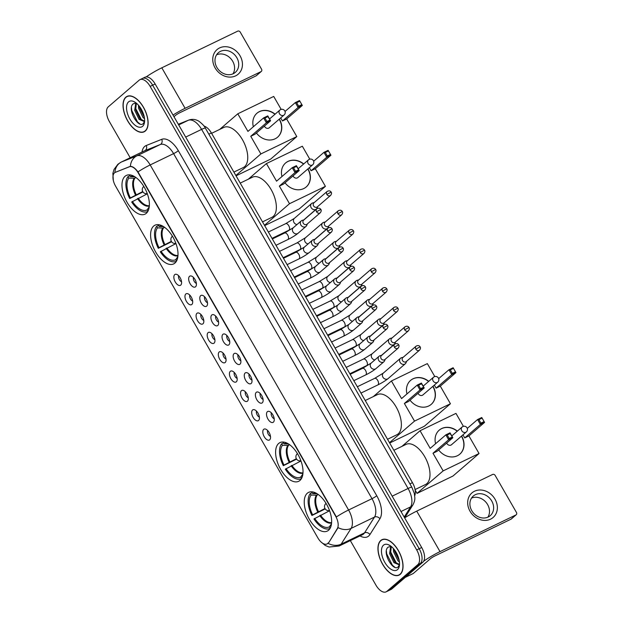 <?xml version="1.0" encoding="UTF-8"?>
<svg xmlns="http://www.w3.org/2000/svg" width="623" height="623" viewBox="0 0 623 623"><rect width="100%" height="100%" fill="white"/><g stroke="black" fill="none" stroke-linecap="round" stroke-linejoin="round"><path stroke-width="0.93" d="M299.951 480.458A21.494 11.136 -115.8 0 0 298.674 455.787A21.494 11.136 -115.8 0 0 279.968 442.603A21.494 11.136 -115.8 0 0 278.676 443.451A21.494 11.136 -115.8 0 0 279.961 468.122A21.494 11.136 -115.8 0 0 298.666 481.306A21.494 11.136 -115.8 0 0 299.951 480.458M174.946 263.054A21.494 11.136 -115.8 0 0 173.661 238.391A21.494 11.136 -115.8 0 0 154.956 225.207A21.494 11.136 -115.8 0 0 153.671 226.056A21.494 11.136 -115.8 0 0 154.948 250.719A21.494 11.136 -115.8 0 0 173.653 263.911A21.494 11.136 -115.8 0 0 174.946 263.054M146.319 213.284A21.494 11.136 -115.8 0 0 145.042 188.613A21.494 11.136 -115.8 0 0 126.337 175.429A21.494 11.136 -115.8 0 0 125.044 176.278A21.494 11.136 -115.8 0 0 126.329 200.949A21.494 11.136 -115.8 0 0 145.034 214.133A21.494 11.136 -115.8 0 0 146.319 213.284M328.578 530.228A21.494 11.136 -115.8 0 0 327.293 505.565A21.494 11.136 -115.8 0 0 308.587 492.38A21.494 11.136 -115.8 0 0 307.303 493.229A21.494 11.136 -115.8 0 0 308.58 517.892A21.494 11.136 -115.8 0 0 327.285 531.084A21.494 11.136 -115.8 0 0 328.578 530.228M267.368 411.694A6.082 3.154 64.2 0 1 268.941 411.328A6.082 3.154 64.2 0 1 273.217 415.557A6.082 3.154 64.2 0 1 273.879 421.537A6.082 3.154 64.2 0 1 273.388 422.168A6.082 3.154 64.2 0 1 267.937 419.038A6.082 3.154 64.2 0 1 267.368 411.694M256.248 392.358A6.082 3.154 64.2 0 1 257.829 391.992A6.082 3.154 64.2 0 1 262.096 396.22A6.082 3.154 64.2 0 1 262.758 402.193A6.082 3.154 64.2 0 1 262.267 402.824A6.082 3.154 64.2 0 1 256.816 399.701A6.082 3.154 64.2 0 1 256.248 392.358M245.127 373.021A6.082 3.154 64.2 0 1 246.708 372.655A6.082 3.154 64.2 0 1 250.976 376.884A6.082 3.154 64.2 0 1 251.637 382.857A6.082 3.154 64.2 0 1 251.147 383.488A6.082 3.154 64.2 0 1 245.696 380.365A6.082 3.154 64.2 0 1 245.127 373.021M234.007 353.677A6.082 3.154 64.2 0 1 235.587 353.319A6.082 3.154 64.2 0 1 239.855 357.547A6.082 3.154 64.2 0 1 240.517 363.521A6.082 3.154 64.2 0 1 240.034 364.151A6.082 3.154 64.2 0 1 234.575 361.029A6.082 3.154 64.2 0 1 234.007 353.677M222.886 334.341A6.082 3.154 64.2 0 1 224.467 333.975A6.082 3.154 64.2 0 1 228.734 338.203A6.082 3.154 64.2 0 1 229.396 344.184A6.082 3.154 64.2 0 1 228.914 344.815A6.082 3.154 64.2 0 1 223.455 341.684A6.082 3.154 64.2 0 1 222.886 334.341M211.765 315.004A6.082 3.154 64.2 0 1 213.346 314.638A6.082 3.154 64.2 0 1 217.614 318.867A6.082 3.154 64.2 0 1 218.276 324.84A6.082 3.154 64.2 0 1 217.793 325.479A6.082 3.154 64.2 0 1 212.334 322.348A6.082 3.154 64.2 0 1 211.765 315.004M200.653 295.668A6.082 3.154 64.2 0 1 202.226 295.302A6.082 3.154 64.2 0 1 206.493 299.531A6.082 3.154 64.2 0 1 207.155 305.504A6.082 3.154 64.2 0 1 206.672 306.134A6.082 3.154 64.2 0 1 201.213 303.012A6.082 3.154 64.2 0 1 200.653 295.668M189.532 276.324A6.082 3.154 64.2 0 1 191.105 275.966A6.082 3.154 64.2 0 1 195.381 280.194A6.082 3.154 64.2 0 1 196.035 286.167A6.082 3.154 64.2 0 1 195.552 286.798A6.082 3.154 64.2 0 1 190.093 283.675A6.082 3.154 64.2 0 1 189.532 276.324M263.669 429.356A6.082 3.154 64.2 0 1 265.242 428.99A6.082 3.154 64.2 0 1 269.51 433.219A6.082 3.154 64.2 0 1 270.172 439.192A6.082 3.154 64.2 0 1 269.689 439.822A6.082 3.154 64.2 0 1 264.23 436.7A6.082 3.154 64.2 0 1 263.669 429.356M252.549 410.02A6.082 3.154 64.2 0 1 254.122 409.654A6.082 3.154 64.2 0 1 258.389 413.882A6.082 3.154 64.2 0 1 259.051 419.855A6.082 3.154 64.2 0 1 258.568 420.486A6.082 3.154 64.2 0 1 253.109 417.363A6.082 3.154 64.2 0 1 252.549 410.02M241.428 390.676A6.082 3.154 64.2 0 1 243.001 390.317A6.082 3.154 64.2 0 1 247.276 394.546A6.082 3.154 64.2 0 1 247.931 400.519A6.082 3.154 64.2 0 1 247.448 401.15A6.082 3.154 64.2 0 1 241.989 398.027A6.082 3.154 64.2 0 1 241.428 390.676M230.308 371.339A6.082 3.154 64.2 0 1 231.881 370.973A6.082 3.154 64.2 0 1 236.156 375.202A6.082 3.154 64.2 0 1 236.81 381.183A6.082 3.154 64.2 0 1 236.327 381.813A6.082 3.154 64.2 0 1 230.868 378.683A6.082 3.154 64.2 0 1 230.308 371.339M219.187 352.003A6.082 3.154 64.2 0 1 220.76 351.637A6.082 3.154 64.2 0 1 225.035 355.865A6.082 3.154 64.2 0 1 225.69 361.838A6.082 3.154 64.2 0 1 225.207 362.477A6.082 3.154 64.2 0 1 219.748 359.346A6.082 3.154 64.2 0 1 219.187 352.003M208.066 332.666A6.082 3.154 64.2 0 1 209.639 332.3A6.082 3.154 64.2 0 1 213.915 336.529A6.082 3.154 64.2 0 1 214.569 342.502A6.082 3.154 64.2 0 1 214.086 343.133A6.082 3.154 64.2 0 1 208.627 340.01A6.082 3.154 64.2 0 1 208.066 332.666M196.946 313.322A6.082 3.154 64.2 0 1 198.519 312.964A6.082 3.154 64.2 0 1 202.794 317.193A6.082 3.154 64.2 0 1 203.456 323.166A6.082 3.154 64.2 0 1 202.966 323.796A6.082 3.154 64.2 0 1 197.507 320.674A6.082 3.154 64.2 0 1 196.946 313.322M185.825 293.986A6.082 3.154 64.2 0 1 187.406 293.62A6.082 3.154 64.2 0 1 191.674 297.849A6.082 3.154 64.2 0 1 192.336 303.829A6.082 3.154 64.2 0 1 191.845 304.46A6.082 3.154 64.2 0 1 186.394 301.337A6.082 3.154 64.2 0 1 185.825 293.986M174.705 274.65A6.082 3.154 64.2 0 1 176.286 274.284A6.082 3.154 64.2 0 1 180.553 278.512A6.082 3.154 64.2 0 1 181.215 284.485A6.082 3.154 64.2 0 1 180.725 285.124A6.082 3.154 64.2 0 1 175.273 281.993A6.082 3.154 64.2 0 1 174.705 274.65M328.368 542.726A10.949 5.669 64.2 0 1 327.69 543.536A10.949 5.669 64.2 0 1 327.028 543.965A10.949 5.669 64.2 0 1 317.862 537.906L115.535 186.051A10.949 5.669 64.2 0 1 115.177 172.392A10.949 5.669 64.2 0 1 115.372 172.314L129.265 166.769A10.949 5.669 64.2 0 1 138.236 172.914L335.61 516.155A10.949 5.669 64.2 0 1 337.308 528.577L328.819 542.508L327.223 543.871M204.017 126.072A12.164 6.3 64.2 0 1 211.392 132.964L412.465 482.638A12.164 6.3 64.2 0 1 414.731 495.713M178.669 275.771A3.652 1.892 -115.8 0 0 179.136 279.197A3.652 1.892 -115.8 0 0 181.534 281.697M189.789 295.107A3.652 1.892 -115.8 0 0 190.256 298.534A3.652 1.892 -115.8 0 0 192.655 301.034M200.91 314.444A3.652 1.892 -115.8 0 0 201.377 317.878A3.652 1.892 -115.8 0 0 203.776 320.37M212.03 333.788A3.652 1.892 -115.8 0 0 212.498 337.214A3.652 1.892 -115.8 0 0 214.896 339.706M223.151 353.124A3.652 1.892 -115.8 0 0 223.618 356.551A3.652 1.892 -115.8 0 0 226.017 359.05M234.271 372.461A3.652 1.892 -115.8 0 0 234.739 375.887A3.652 1.892 -115.8 0 0 237.137 378.387M245.392 391.797A3.652 1.892 -115.8 0 0 245.859 395.231A3.652 1.892 -115.8 0 0 248.25 397.723M256.512 411.133A3.652 1.892 -115.8 0 0 256.98 414.568A3.652 1.892 -115.8 0 0 259.37 417.06M267.633 430.477A3.652 1.892 -115.8 0 0 268.1 433.904A3.652 1.892 -115.8 0 0 270.491 436.396M193.496 277.445A3.652 1.892 -115.8 0 0 193.963 280.88A3.652 1.892 -115.8 0 0 196.354 283.372M204.617 296.789A3.652 1.892 -115.8 0 0 205.084 300.216A3.652 1.892 -115.8 0 0 207.475 302.708M215.737 316.126A3.652 1.892 -115.8 0 0 216.204 319.552A3.652 1.892 -115.8 0 0 218.595 322.044M226.858 335.462A3.652 1.892 -115.8 0 0 227.317 338.889A3.652 1.892 -115.8 0 0 229.716 341.388M237.978 354.799A3.652 1.892 -115.8 0 0 238.438 358.225A3.652 1.892 -115.8 0 0 240.836 360.725M249.091 374.135A3.652 1.892 -115.8 0 0 249.558 377.569A3.652 1.892 -115.8 0 0 251.957 380.061M260.212 393.479A3.652 1.892 -115.8 0 0 260.679 396.906A3.652 1.892 -115.8 0 0 263.077 399.398M271.332 412.815A3.652 1.892 -115.8 0 0 271.799 416.242A3.652 1.892 -115.8 0 0 274.198 418.742M400.231 574.336A19.663 10.186 -115.8 0 0 399.055 551.768A19.663 10.186 -115.8 0 0 381.938 539.705A19.663 10.186 -115.8 0 0 380.762 540.476A19.663 10.186 -115.8 0 0 381.93 563.052A19.663 10.186 -115.8 0 0 399.047 575.115A19.663 10.186 -115.8 0 0 400.231 574.336A19.663 10.186 -115.8 0 1 400.145 574.359M145.315 131.025A19.663 10.186 -115.8 0 0 144.139 108.457A19.663 10.186 -115.8 0 0 127.022 96.394A19.663 10.186 -115.8 0 0 125.846 97.165A19.663 10.186 -115.8 0 0 127.014 119.741A19.663 10.186 -115.8 0 0 144.131 131.803A19.663 10.186 -115.8 0 0 145.315 131.025A19.663 10.186 -115.8 0 1 145.229 131.048M350.328 540.593L375.926 585.122A12.164 6.3 -115.8 0 0 386.112 591.85L388.612 590.643A12.164 6.3 -115.8 0 0 389.344 590.16L420.33 563.433A12.164 6.3 -115.8 0 0 419.201 548.738L152.643 85.18A12.164 6.3 -115.8 0 0 142.457 78.451A12.164 6.3 -115.8 0 0 141.725 78.926M115.177 172.392L130.394 166.388C132.683 166.364 135.214 168.194 137.979 171.893L336.389 516.934A14.189 1.667 150.1 0 1 348.584 509.988A16.221 8.403 64.2 0 1 351.099 528.39A14.189 11.549 -147.7 0 1 338.102 527.611L328.819 542.508M386.112 591.85A12.164 6.3 -115.8 0 0 386.844 591.367L417.831 564.64A12.164 6.3 -115.8 0 0 416.701 549.945L150.143 86.387A12.164 6.3 -115.8 0 0 139.957 79.658A12.164 6.3 -115.8 0 0 139.233 80.133L108.246 106.868A12.164 6.3 -115.8 0 0 109.375 121.563L130.184 157.751M422.83 562.226A12.164 6.3 -115.8 0 0 421.701 547.531L155.143 83.973A12.164 6.3 -115.8 0 0 144.957 77.244L142.457 78.451A12.164 6.3 -115.8 0 1 152.643 85.18L419.201 548.738A12.164 6.3 -115.8 0 1 420.33 563.433L389.344 590.16A12.164 6.3 -115.8 0 1 388.612 590.643L391.112 589.436A12.164 6.3 -115.8 0 0 391.844 588.953L422.83 562.226L417.831 564.64M380.863 540.655A19.461 10.085 -115.8 0 0 382.024 562.99A19.461 10.085 -115.8 0 0 398.961 574.936A19.461 10.085 -115.8 0 0 400.13 574.165A19.461 10.085 -115.8 0 0 398.969 551.822A19.461 10.085 -115.8 0 0 382.024 539.884A19.461 10.085 -115.8 0 0 380.863 540.655M391.446 546.612A10.139 5.249 -115.8 0 0 391.003 546.527L388.293 547.056C381.455 551.487 392.988 572.093 398.12 566.938L399.522 564.633M399.545 564.064L398.806 564.648L393.954 562.655L389.593 553.606L390.683 546.48M399.452 562.071L397.918 560.739L393.557 551.69L393.354 548.481M399.242 560.591L394.554 551.215L394.359 549.704M399.273 564.345L394.943 562.172L390.582 553.131L391.283 546.581M390.13 545.631L389.126 545.218L390.091 545.639M397.521 569.624A14.189 7.351 -115.8 0 0 399.413 565.637A14.189 7.351 -115.8 0 0 389.593 545.304A14.189 7.351 -115.8 0 0 383.472 545.195A14.189 7.351 -115.8 0 0 384.788 562.335A14.189 7.351 -115.8 0 0 397.521 569.624M394.803 567.195L392.428 565.287L386.696 553.847L386.353 550.825M396.633 563.613L390.66 551.931L390.38 549.914M399.133 560.054L394.639 550.086M495.012 499.171A16.221 13.745 -130.8 0 1 490.55 519.169A16.221 13.745 -130.8 0 1 470.03 511.242A16.221 13.745 -130.8 0 1 474.492 491.243A16.221 13.745 -130.8 0 1 495.012 499.171M471.775 510.689A12.974 10.996 49.2 0 0 490.239 515.68A12.974 10.996 49.2 0 0 491.757 501.032A12.974 10.996 49.2 0 0 473.293 496.033A12.974 10.996 49.2 0 0 471.775 510.689M471.486 498.127A12.974 10.996 -130.8 0 1 487.622 504.599A12.974 10.996 -130.8 0 1 487.902 517.16M423.648 561.23A16.221 1.908 -29.9 0 1 440.009 551.62L515.899 514.956A2.025 1.721 49.2 0 0 516.451 512.456L495.176 475.45A2.025 1.721 49.2 0 0 492.614 474.461L416.725 511.125L440.009 551.62M404.646 517.877A16.221 1.908 -29.9 0 1 416.725 511.125M516.218 514.746L511.319 518.967A2.025 1.721 -130.8 0 1 511 519.177L435.119 555.841A4.057 0.475 150.1 0 0 430.361 558.753L413.314 573.464A2.025 1.051 64.2 0 1 413.189 573.549A2.025 1.051 64.2 0 1 413.15 573.565L405.269 577.373L413.189 573.549M125.947 97.344A19.461 10.085 -115.8 0 0 127.108 119.678A19.461 10.085 -115.8 0 0 144.045 131.624A19.461 10.085 -115.8 0 0 145.214 130.853A19.461 10.085 -115.8 0 0 144.053 108.511A19.461 10.085 -115.8 0 0 127.115 96.573A19.461 10.085 -115.8 0 0 125.947 97.344M136.53 103.301A10.139 5.249 -115.8 0 0 136.087 103.216L133.377 103.745C126.539 108.176 138.072 128.782 143.204 123.627L144.606 121.321M144.629 120.753L143.89 121.337L139.038 119.343L134.677 110.294L135.767 103.169M144.536 118.759L143.002 117.428L138.649 108.379L138.438 105.17M144.326 117.28L139.638 107.904L139.443 106.393M144.357 121.033L140.027 118.861L135.674 109.819L136.367 103.27M135.214 102.32L134.21 101.907L135.175 102.32M142.605 126.313A14.189 7.351 -115.8 0 0 144.497 122.326A14.189 7.351 -115.8 0 0 134.677 101.993A14.189 7.351 -115.8 0 0 128.556 101.884A14.189 7.351 -115.8 0 0 129.872 119.024A14.189 7.351 -115.8 0 0 142.605 126.313M139.887 123.884L137.512 121.976L131.78 110.536L131.437 107.514M141.717 120.301L135.744 108.62L135.464 106.603M144.217 116.742L139.723 106.774M325.222 508.905L311.944 515.478A20.271 10.505 -115.8 0 1 310.262 493.556L312.17 492.637M415.066 489.569L425.478 484.538A22.303 11.549 -115.8 0 0 426.817 483.658A22.303 11.549 -115.8 0 0 425.486 458.061A22.303 11.549 -115.8 0 0 406.079 444.378L393.861 450.281M312.24 491.968L312.442 491.874A20.271 10.505 -115.8 0 0 312.24 491.968A20.271 10.505 -115.8 0 0 311.889 492.154L312.738 493.626L317.177 493.766M310.262 493.556L311.111 495.036A18.573 9.618 -115.8 0 0 312.637 514.878L311.944 515.478M315.845 493.003A18.573 9.618 -115.8 0 0 315.76 493.003A18.573 9.618 -115.8 0 0 312.738 493.626M331.015 525.407A18.573 9.618 -115.8 0 0 331.257 525.08A18.573 9.618 -115.8 0 0 331.304 525.01L331.156 525.656M312.637 514.878L324.98 508.508M318.291 494.53L316.453 495.207L311.111 495.036M329.59 510.735L313.953 518.967A20.271 10.505 -115.8 0 0 329.879 528.475A20.271 10.505 -115.8 0 0 330.089 528.374L329.879 528.475M314.638 518.375A18.573 9.618 -115.8 0 0 329.388 526.817L330.182 528.203M329.388 526.817L331.506 523.748M435.594 443.708A15.816 13.395 -130.8 0 1 439.223 430.158A15.816 13.395 -130.8 0 1 457.36 431.116M461.604 436.022A15.816 13.395 -130.8 0 1 461.729 436.248A15.816 13.395 -130.8 0 1 459.883 454.105A15.816 13.395 -130.8 0 1 438.662 449.962M467.289 428.406L477.576 419.528L481.758 417.511L484.569 422.394L468.917 435.905L479.048 453.528L452.96 476.042L417.044 493.393L415.152 490.106M401.921 446.387L420.058 430.742L455.966 413.392L463.411 426.334M481.758 417.511L484.569 422.394L480.388 424.419L464.727 437.922L462.959 434.854M420.058 430.742L430.189 448.365L445.85 434.862L450.032 432.837L452.843 437.728L448.661 439.745L445.85 434.862L447.197 434.979L450.133 433.561L450.032 432.837M479.048 453.528L443.14 470.879L433.001 453.256L437.19 451.231L452.843 437.728L450.133 433.561M468.917 435.905L464.727 437.922M443.14 470.879L417.044 493.393M483.869 421.716L480.933 423.134L480.388 424.419L477.576 419.528L478.931 419.645L480.933 423.134M481.867 418.228L478.931 419.645M433.001 453.256L448.661 439.745L449.206 438.467L447.197 434.979M449.206 438.467L452.142 437.05M446.675 443.046A3.247 2.749 49.2 0 0 450.997 445.071A3.247 2.749 49.2 0 0 451.511 444.729L466.347 431.926A3.247 2.749 -130.8 0 1 465.833 432.269A3.247 2.749 -130.8 0 1 461.729 430.68A3.247 2.749 -130.8 0 1 462.11 427.02A3.247 2.749 -130.8 0 1 462.624 426.677M439.145 430.236A15.816 13.395 -130.8 0 1 441.559 428.663A15.816 13.395 -130.8 0 1 457.196 431.256M461.441 436.17A15.816 13.395 -130.8 0 1 459.797 454.175M296.595 459.128L283.325 465.7A20.271 10.505 -115.8 0 1 281.635 443.786L283.551 442.86M387.529 439.27L396.859 434.761A22.303 11.549 -115.8 0 0 398.19 433.881A22.303 11.549 -115.8 0 0 396.867 408.283A22.303 11.549 -115.8 0 0 377.452 394.6L365.234 400.503M283.621 442.19L283.823 442.096A20.271 10.505 -115.8 0 0 283.621 442.19A20.271 10.505 -115.8 0 0 283.27 442.377L284.119 443.849L288.558 443.989M281.635 443.786L282.484 445.258A18.573 9.618 -115.8 0 0 284.01 465.108L283.325 465.7M287.219 443.226A18.573 9.618 -115.8 0 0 287.133 443.226A18.573 9.618 -115.8 0 0 284.119 443.849M302.537 475.879L302.396 475.637A18.573 9.618 -115.8 0 0 302.638 475.302A18.573 9.618 -115.8 0 0 302.685 475.232M284.01 465.108L296.353 458.73M289.664 444.752L287.834 445.429L282.484 445.258M302.692 475.209L302.396 475.637M300.964 460.965L285.326 469.189A20.271 10.505 -115.8 0 0 301.259 478.698A20.271 10.505 -115.8 0 0 301.462 478.596M286.019 468.597A18.573 9.618 -115.8 0 0 300.761 477.039L301.555 478.425M300.761 477.039L302.887 473.971M406.975 393.931A15.816 13.395 -130.8 0 1 410.604 380.388A15.816 13.395 -130.8 0 1 428.741 381.338M432.977 386.252A15.816 13.395 -130.8 0 1 433.11 386.47A15.816 13.395 -130.8 0 1 431.256 404.335A15.816 13.395 -130.8 0 1 410.035 400.184M438.67 378.628L448.949 369.758L453.139 367.734L455.95 372.616L440.29 386.128L450.429 403.751L424.333 426.264L389.679 443.008M373.294 396.61L391.431 380.965L427.347 363.614L434.792 376.557M453.139 367.734L455.95 372.616L451.761 374.641L436.108 388.145L434.34 385.076M391.431 380.965L401.57 398.588L417.223 385.084L421.413 383.059L424.216 387.95L420.034 389.975L417.223 385.084L418.578 385.201L421.514 383.784L421.413 383.059M450.429 403.751L414.513 421.109L404.382 403.478L408.563 401.453L424.216 387.95L421.514 383.784M440.29 386.128L436.108 388.145M414.513 421.109L389.492 442.688M455.249 371.939L452.314 373.364L451.761 374.641L448.949 369.758L450.304 369.867L452.314 373.364M453.24 368.45L450.304 369.867M404.382 403.478L420.034 389.975L420.587 388.69L418.578 385.201M420.587 388.69L423.523 387.272M418.056 393.269A3.247 2.749 49.2 0 0 422.371 395.294A3.247 2.749 49.2 0 0 422.885 394.959L437.728 382.156A3.247 2.749 -130.8 0 1 437.214 382.491A3.247 2.749 -130.8 0 1 433.11 380.902A3.247 2.749 -130.8 0 1 433.491 377.242A3.247 2.749 -130.8 0 1 434.005 376.907M410.518 380.458A15.816 13.395 -130.8 0 1 412.94 378.885A15.816 13.395 -130.8 0 1 428.577 381.478M432.814 386.392A15.816 13.395 -130.8 0 1 431.178 404.405M171.59 241.732L158.312 248.304A20.271 10.505 -115.8 0 1 156.63 226.383L158.538 225.464M262.517 221.874L271.846 217.365A22.303 11.549 -115.8 0 0 273.186 216.485A22.303 11.549 -115.8 0 0 271.854 190.887A22.303 11.549 -115.8 0 0 252.447 177.205L240.229 183.107M158.608 224.794L158.81 224.693A20.271 10.505 -115.8 0 0 158.608 224.794A20.271 10.505 -115.8 0 0 158.258 224.981L159.106 226.453L163.545 226.593M156.63 226.383L157.479 227.862A18.573 9.618 -115.8 0 0 159.005 247.705L158.312 248.304M162.214 225.83A18.573 9.618 -115.8 0 0 162.128 225.83A18.573 9.618 -115.8 0 0 159.106 226.453M177.524 258.483L177.384 258.234A18.573 9.618 -115.8 0 0 177.625 257.906A18.573 9.618 -115.8 0 0 177.672 257.836M159.005 247.705L171.348 241.335M164.659 227.356L162.821 228.034L157.479 227.862M177.68 257.805L177.384 258.234M175.959 243.562L160.321 251.793A20.271 10.505 -115.8 0 0 176.247 261.302A20.271 10.505 -115.8 0 0 176.457 261.201L176.247 261.302M161.007 251.201A18.573 9.618 -115.8 0 0 175.756 259.643L176.55 261.029M175.756 259.643L177.874 256.575M281.962 176.527A15.816 13.395 -130.8 0 1 285.591 162.985A15.816 13.395 -130.8 0 1 303.728 163.942M307.972 168.849A15.816 13.395 -130.8 0 1 308.097 169.074A15.816 13.395 -130.8 0 1 306.251 186.931A15.816 13.395 -130.8 0 1 285.03 182.788M313.665 161.232L323.944 152.355L328.126 150.338L330.938 155.22L315.285 168.732L325.416 186.355L299.328 208.869L264.666 225.612M248.289 179.214L266.426 163.569L302.334 146.218L309.779 159.161M328.126 150.338L330.938 155.22L326.756 157.245L311.095 170.749L309.327 167.68M266.426 163.569L276.557 181.192L292.218 167.688L296.4 165.663L299.211 170.554L295.029 172.571L292.218 167.688L293.565 167.805L296.501 166.388L296.4 165.663M325.416 186.355L289.508 203.705L279.369 186.082L283.558 184.058L299.211 170.554L296.501 166.388M315.285 168.732L311.095 170.749M289.508 203.705L264.487 225.292M330.237 154.543L327.301 155.96L326.756 157.245L323.944 152.355L325.299 152.471L327.301 155.96M328.235 151.054L325.299 152.471M279.369 186.082L295.029 172.571L295.575 171.294L293.565 167.805M295.575 171.294L298.51 169.877M293.044 175.873A3.247 2.749 49.2 0 0 297.366 177.898A3.247 2.749 49.2 0 0 297.88 177.555L312.715 164.752A3.247 2.749 -130.8 0 1 312.209 165.095A3.247 2.749 -130.8 0 1 308.105 163.506A3.247 2.749 -130.8 0 1 308.478 159.846A3.247 2.749 -130.8 0 1 308.992 159.504M285.513 163.062A15.816 13.395 -130.8 0 1 287.927 161.489A15.816 13.395 -130.8 0 1 303.565 164.083M307.809 168.997A15.816 13.395 -130.8 0 1 306.166 187.001M142.963 191.954L129.693 198.527A20.271 10.505 -115.8 0 1 128.003 176.613L129.919 175.686M233.898 172.096L243.227 167.587A22.303 11.549 -115.8 0 0 244.566 166.707A22.303 11.549 -115.8 0 0 243.235 141.109A22.303 11.549 -115.8 0 0 223.821 127.427L211.602 133.33M129.989 175.016L130.191 174.923A20.271 10.505 -115.8 0 0 129.989 175.016A20.271 10.505 -115.8 0 0 129.639 175.203L130.487 176.675L134.926 176.815M128.003 176.613L128.852 178.085A18.573 9.618 -115.8 0 0 130.378 197.935L129.693 198.527M133.587 176.052A18.573 9.618 -115.8 0 0 133.501 176.052A18.573 9.618 -115.8 0 0 130.487 176.675M148.765 208.464A18.573 9.618 -115.8 0 0 149.006 208.129A18.573 9.618 -115.8 0 0 149.053 208.059L148.905 208.705M130.378 197.935L142.722 191.557M136.032 177.578L134.202 178.256L128.852 178.085M147.332 193.792L131.694 202.016A20.271 10.505 -115.8 0 0 147.628 211.524A20.271 10.505 -115.8 0 0 147.83 211.423L147.628 211.524M132.388 201.424A18.573 9.618 -115.8 0 0 147.129 209.865L147.931 211.252M147.129 209.865L149.255 206.797M253.343 126.757A15.816 13.395 -130.8 0 1 256.972 113.215A15.816 13.395 -130.8 0 1 275.109 114.165M279.345 119.079A15.816 13.395 -130.8 0 1 279.478 119.297A15.816 13.395 -130.8 0 1 277.624 137.161A15.816 13.395 -130.8 0 1 256.403 133.011M285.038 111.455L295.325 102.585L299.507 100.56L302.319 105.443L286.658 118.954L296.797 136.577L270.701 159.091L236.047 175.834M219.662 129.436L237.799 113.791L273.715 96.44L281.16 109.383M299.507 100.56L302.319 105.443L298.129 107.468L282.476 120.971L280.708 117.903M237.799 113.791L247.938 131.414L263.591 117.911L267.781 115.886L270.584 120.776L266.403 122.801L263.591 117.911L264.946 118.027L267.882 116.61L267.781 115.886M296.797 136.577L260.881 153.936L250.75 136.305L254.932 134.28L270.584 120.776L267.882 116.61M286.658 118.954L282.476 120.971M260.881 153.936L235.86 175.515M301.618 104.765L298.682 106.19L298.129 107.468L295.325 102.585L296.673 102.694L298.682 106.19M299.608 101.276L296.673 102.694M250.75 136.305L266.403 122.801L266.956 121.516L264.946 118.027M266.956 121.516L269.891 120.099M264.425 126.095A3.247 2.749 49.2 0 0 268.739 128.12A3.247 2.749 49.2 0 0 269.253 127.785L284.096 114.982A3.247 2.749 -130.8 0 1 283.582 115.317A3.247 2.749 -130.8 0 1 279.478 113.729A3.247 2.749 -130.8 0 1 279.859 110.069A3.247 2.749 -130.8 0 1 280.373 109.734M256.886 113.285A15.816 13.395 -130.8 0 1 259.308 111.712A15.816 13.395 -130.8 0 1 274.945 114.305M279.182 119.219A15.816 13.395 -130.8 0 1 277.546 137.231M403.182 357.291L401.671 357.657A3.652 3.092 49.2 0 0 401.119 357.859A3.652 3.092 49.2 0 0 400.534 358.233A3.652 3.092 49.2 0 0 400.114 362.36A3.652 3.092 49.2 0 0 404.732 364.144A3.652 3.092 49.2 0 0 405.308 363.762A3.652 3.092 49.2 0 0 406.04 362.726L406.624 361.285M415.798 349.121A2.632 2.235 49.2 0 1 416.109 346.147L402.832 357.594A2.632 2.235 49.2 0 0 402.52 360.569A2.632 2.235 49.2 0 0 405.861 361.862A2.632 2.235 49.2 0 0 406.274 361.589L419.552 350.134C420.564 348.771 420.751 347.665 420.112 346.824L415.798 349.121A2.632 2.235 49.2 0 0 419.552 350.134M392.062 337.954L390.551 338.32A3.652 3.092 49.2 0 0 389.998 338.523A3.652 3.092 49.2 0 0 389.422 338.896A3.652 3.092 49.2 0 0 388.993 343.016A3.652 3.092 49.2 0 0 393.611 344.799A3.652 3.092 49.2 0 0 394.188 344.426A3.652 3.092 49.2 0 0 394.92 343.39L395.504 341.949M404.677 329.785A2.632 2.235 49.2 0 1 404.989 326.802L391.711 338.258A2.632 2.235 49.2 0 0 391.4 341.233A2.632 2.235 49.2 0 0 394.741 342.525A2.632 2.235 49.2 0 0 395.153 342.253L408.431 330.797C409.443 329.435 409.63 328.329 408.992 327.488L404.677 329.785A2.632 2.235 49.2 0 0 408.431 330.797M380.941 318.618L379.43 318.984A3.652 3.092 49.2 0 0 378.877 319.178A3.652 3.092 49.2 0 0 378.301 319.56A3.652 3.092 49.2 0 0 377.873 323.68A3.652 3.092 49.2 0 0 382.491 325.463A3.652 3.092 49.2 0 0 383.067 325.081A3.652 3.092 49.2 0 0 383.799 324.053L384.383 322.605M393.557 310.441A2.632 2.235 49.2 0 1 393.868 307.466L380.591 318.921A2.632 2.235 49.2 0 0 380.279 321.896A2.632 2.235 49.2 0 0 383.62 323.181A2.632 2.235 49.2 0 0 384.033 322.909L397.31 311.461C398.323 310.098 398.51 308.992 397.871 308.151L393.557 310.441A2.632 2.235 49.2 0 0 397.31 311.461M369.821 299.281L368.31 299.647A3.652 3.092 49.2 0 0 367.757 299.842A3.652 3.092 49.2 0 0 367.181 300.224A3.652 3.092 49.2 0 0 366.752 304.343A3.652 3.092 49.2 0 0 371.37 306.127A3.652 3.092 49.2 0 0 371.947 305.745A3.652 3.092 49.2 0 0 372.679 304.709L373.263 303.269M382.436 291.105A2.632 2.235 49.2 0 1 382.748 288.13L369.47 299.585A2.632 2.235 49.2 0 0 369.166 302.56A2.632 2.235 49.2 0 0 372.499 303.845A2.632 2.235 49.2 0 0 372.912 303.572L386.19 292.117C387.202 290.754 387.397 289.656 386.751 288.807L382.436 291.105A2.632 2.235 49.2 0 0 386.19 292.117M358.7 279.937L357.189 280.303A3.652 3.092 49.2 0 0 356.636 280.506A3.652 3.092 49.2 0 0 356.06 280.88A3.652 3.092 49.2 0 0 355.632 285.007A3.652 3.092 49.2 0 0 360.25 286.79A3.652 3.092 49.2 0 0 360.826 286.409A3.652 3.092 49.2 0 0 361.558 285.373L362.15 283.932M371.316 271.768A2.632 2.235 49.2 0 1 371.627 268.793L358.35 280.241A2.632 2.235 49.2 0 0 358.046 283.224A2.632 2.235 49.2 0 0 361.379 284.509A2.632 2.235 49.2 0 0 361.792 284.236L375.069 272.781C376.09 271.418 376.276 270.32 375.63 269.471L371.316 271.768A2.632 2.235 49.2 0 0 375.069 272.781M347.579 260.601L346.069 260.967A3.652 3.092 49.2 0 0 345.516 261.169A3.652 3.092 49.2 0 0 344.94 261.543A3.652 3.092 49.2 0 0 344.511 265.663A3.652 3.092 49.2 0 0 349.129 267.446A3.652 3.092 49.2 0 0 349.705 267.072A3.652 3.092 49.2 0 0 350.445 266.037L351.029 264.596M360.195 252.432A2.632 2.235 49.2 0 1 360.507 249.449L347.229 260.905A2.632 2.235 49.2 0 0 346.925 263.879A2.632 2.235 49.2 0 0 350.258 265.172A2.632 2.235 49.2 0 0 350.671 264.9L363.949 253.444C364.969 252.081 365.156 250.976 364.51 250.135L360.195 252.432A2.632 2.235 49.2 0 0 363.949 253.444M336.467 241.265L334.948 241.631A3.652 3.092 49.2 0 0 334.395 241.825A3.652 3.092 49.2 0 0 333.819 242.207A3.652 3.092 49.2 0 0 333.391 246.326A3.652 3.092 49.2 0 0 338.009 248.11A3.652 3.092 49.2 0 0 338.585 247.736A3.652 3.092 49.2 0 0 339.325 246.7L339.909 245.252M349.075 233.088A2.632 2.235 49.2 0 1 349.386 230.113L336.109 241.568A2.632 2.235 49.2 0 0 335.805 244.543A2.632 2.235 49.2 0 0 339.138 245.828A2.632 2.235 49.2 0 0 339.558 245.555L352.828 234.108C353.848 232.745 354.035 231.639 353.397 230.798L349.075 233.088A2.632 2.235 49.2 0 0 352.828 234.108M325.346 221.928L323.828 222.294A3.652 3.092 49.2 0 0 323.275 222.489A3.652 3.092 49.2 0 0 322.698 222.87A3.652 3.092 49.2 0 0 322.27 226.99A3.652 3.092 49.2 0 0 326.888 228.773A3.652 3.092 49.2 0 0 327.464 228.392A3.652 3.092 49.2 0 0 328.204 227.364L328.788 225.915M337.962 213.751A2.632 2.235 49.2 0 1 338.266 210.776L324.988 222.232A2.632 2.235 49.2 0 0 324.684 225.207A2.632 2.235 49.2 0 0 328.017 226.492A2.632 2.235 49.2 0 0 328.438 226.219L341.708 214.771C342.728 213.409 342.915 212.303 342.276 211.462L337.962 213.751A2.632 2.235 49.2 0 0 341.708 214.771M314.226 202.584L312.707 202.958A3.652 3.092 49.2 0 0 312.154 203.153A3.652 3.092 49.2 0 0 311.578 203.526A3.652 3.092 49.2 0 0 311.15 207.654A3.652 3.092 49.2 0 0 315.768 209.437A3.652 3.092 49.2 0 0 316.344 209.055A3.652 3.092 49.2 0 0 317.084 208.02L317.668 206.579M326.841 194.415A2.632 2.235 49.2 0 1 327.145 191.44L313.875 202.888A2.632 2.235 49.2 0 0 313.564 205.87A2.632 2.235 49.2 0 0 316.897 207.155A2.632 2.235 49.2 0 0 317.317 206.883L330.587 195.427C331.607 194.065 331.794 192.966 331.156 192.118L326.841 194.415A2.632 2.235 49.2 0 0 330.587 195.427M381.759 355.289L380.248 355.655A3.652 3.092 49.2 0 0 379.695 355.85A3.652 3.092 49.2 0 0 379.111 356.231A3.652 3.092 49.2 0 0 378.691 360.351A3.652 3.092 49.2 0 0 383.301 362.134A3.652 3.092 49.2 0 0 383.885 361.761A3.652 3.092 49.2 0 0 384.617 360.725L385.201 359.276M394.375 347.112A2.632 2.235 49.2 0 1 394.686 344.137L381.408 355.593A2.632 2.235 49.2 0 0 381.097 358.568A2.632 2.235 49.2 0 0 384.43 359.853A2.632 2.235 49.2 0 0 384.85 359.58L398.128 348.132C399.141 346.77 399.327 345.664 398.689 344.823L394.375 347.112A2.632 2.235 49.2 0 0 398.128 348.132M370.638 335.953L369.127 336.319A3.652 3.092 49.2 0 0 368.575 336.513A3.652 3.092 49.2 0 0 367.991 336.895A3.652 3.092 49.2 0 0 367.57 341.015A3.652 3.092 49.2 0 0 372.188 342.798A3.652 3.092 49.2 0 0 372.764 342.416A3.652 3.092 49.2 0 0 373.496 341.388L374.08 339.94M383.254 327.776A2.632 2.235 49.2 0 1 383.566 324.801L370.288 336.256A2.632 2.235 49.2 0 0 369.976 339.231A2.632 2.235 49.2 0 0 373.317 340.516A2.632 2.235 49.2 0 0 373.73 340.244L387.008 328.796C388.02 327.433 388.207 326.327 387.568 325.486L383.254 327.776A2.632 2.235 49.2 0 0 387.008 328.796M359.518 316.609L358.007 316.982A3.652 3.092 49.2 0 0 357.454 317.177A3.652 3.092 49.2 0 0 356.878 317.559A3.652 3.092 49.2 0 0 356.449 321.678A3.652 3.092 49.2 0 0 361.067 323.462A3.652 3.092 49.2 0 0 361.644 323.08A3.652 3.092 49.2 0 0 362.376 322.044L362.96 320.604M372.133 308.44A2.632 2.235 49.2 0 1 372.445 305.465L359.167 316.912A2.632 2.235 49.2 0 0 358.856 319.895A2.632 2.235 49.2 0 0 362.197 321.18A2.632 2.235 49.2 0 0 362.609 320.907L375.887 309.452C376.899 308.089 377.086 306.991 376.448 306.142L372.133 308.44A2.632 2.235 49.2 0 0 375.887 309.452M348.397 297.272L346.886 297.638A3.652 3.092 49.2 0 0 346.333 297.841A3.652 3.092 49.2 0 0 345.757 298.215A3.652 3.092 49.2 0 0 345.329 302.334A3.652 3.092 49.2 0 0 349.947 304.125A3.652 3.092 49.2 0 0 350.523 303.744A3.652 3.092 49.2 0 0 351.255 302.708L351.839 301.267M361.013 289.103A2.632 2.235 49.2 0 1 361.324 286.128L348.047 297.576A2.632 2.235 49.2 0 0 347.743 300.551A2.632 2.235 49.2 0 0 351.076 301.844A2.632 2.235 49.2 0 0 351.489 301.571L364.767 290.116C365.779 288.753 365.966 287.647 365.327 286.806L361.013 289.103A2.632 2.235 49.2 0 0 364.767 290.116M337.277 277.936L335.766 278.302A3.652 3.092 49.2 0 0 335.213 278.497A3.652 3.092 49.2 0 0 334.637 278.878A3.652 3.092 49.2 0 0 334.208 282.998A3.652 3.092 49.2 0 0 338.826 284.781A3.652 3.092 49.2 0 0 339.403 284.407A3.652 3.092 49.2 0 0 340.135 283.372L340.719 281.931M349.892 269.767A2.632 2.235 49.2 0 1 350.204 266.784L336.926 278.24A2.632 2.235 49.2 0 0 336.622 281.214A2.632 2.235 49.2 0 0 339.956 282.507A2.632 2.235 49.2 0 0 340.368 282.227L353.646 270.779C354.658 269.416 354.853 268.311 354.207 267.469L349.892 269.767A2.632 2.235 49.2 0 0 353.646 270.779M326.156 258.6L324.645 258.966A3.652 3.092 49.2 0 0 324.092 259.16A3.652 3.092 49.2 0 0 323.516 259.542A3.652 3.092 49.2 0 0 323.088 263.661A3.652 3.092 49.2 0 0 327.706 265.445A3.652 3.092 49.2 0 0 328.282 265.063A3.652 3.092 49.2 0 0 329.014 264.035L329.606 262.587M338.772 250.423A2.632 2.235 49.2 0 1 339.083 247.448L325.806 258.903A2.632 2.235 49.2 0 0 325.502 261.878A2.632 2.235 49.2 0 0 328.835 263.163A2.632 2.235 49.2 0 0 329.248 262.89L342.525 251.443C343.546 250.08 343.732 248.974 343.086 248.133L338.772 250.423A2.632 2.235 49.2 0 0 342.525 251.443M315.036 239.263L313.525 239.629A3.652 3.092 49.2 0 0 312.972 239.824A3.652 3.092 49.2 0 0 312.396 240.205A3.652 3.092 49.2 0 0 311.967 244.325A3.652 3.092 49.2 0 0 316.585 246.108A3.652 3.092 49.2 0 0 317.162 245.727A3.652 3.092 49.2 0 0 317.901 244.691L318.485 243.25M327.651 231.086A2.632 2.235 49.2 0 1 327.963 228.111L314.685 239.567A2.632 2.235 49.2 0 0 314.381 242.542A2.632 2.235 49.2 0 0 317.714 243.827A2.632 2.235 49.2 0 0 318.127 243.554L331.405 232.099C332.425 230.736 332.612 229.638 331.966 228.789L327.651 231.086A2.632 2.235 49.2 0 0 331.405 232.099M303.923 219.919L302.404 220.285A3.652 3.092 49.2 0 0 301.851 220.487A3.652 3.092 49.2 0 0 301.275 220.861A3.652 3.092 49.2 0 0 300.847 224.989A3.652 3.092 49.2 0 0 305.465 226.772A3.652 3.092 49.2 0 0 306.041 226.39A3.652 3.092 49.2 0 0 306.781 225.355L307.365 223.914M316.531 211.75A2.632 2.235 49.2 0 1 316.842 208.775L303.565 220.223A2.632 2.235 49.2 0 0 303.261 223.198A2.632 2.235 49.2 0 0 306.594 224.49A2.632 2.235 49.2 0 0 307.014 224.218L320.284 212.762C321.304 211.399 321.491 210.301 320.853 209.453L316.531 211.75A2.632 2.235 49.2 0 0 320.284 212.762M240.096 55.86A16.221 13.745 -130.8 0 1 235.634 75.858A16.221 13.745 -130.8 0 1 215.114 67.93A16.221 13.745 -130.8 0 1 219.576 47.932A16.221 13.745 -130.8 0 1 240.096 55.86M216.859 67.377A12.974 10.996 49.2 0 0 235.323 72.369A12.974 10.996 49.2 0 0 236.841 57.721A12.974 10.996 49.2 0 0 218.377 52.721A12.974 10.996 49.2 0 0 216.859 67.377M216.57 54.816A12.974 10.996 -130.8 0 1 232.706 61.288A12.974 10.996 -130.8 0 1 232.986 73.849M173.015 115.053A16.221 1.908 -29.9 0 1 185.093 108.309L260.982 71.645A2.025 1.721 49.2 0 0 261.535 69.145L240.26 32.139A2.025 1.721 49.2 0 0 237.698 31.15L161.809 67.814L185.093 108.309M146.171 76.917A16.221 1.908 -29.9 0 1 161.809 67.814M261.302 71.435L256.411 75.656A2.025 1.721 -130.8 0 1 256.084 75.866L180.203 112.529A4.057 0.475 150.1 0 0 175.445 115.442L173.973 116.719M337.308 528.577L337.759 528.359M129.265 166.769L129.716 166.551M115.372 172.314L115.823 172.088M409.911 483.869L412.465 482.638M208.837 134.194L211.392 132.964M141.982 152.051A20.271 10.505 64.2 0 1 144.676 146.46A20.271 10.505 64.2 0 1 146.241 145.509L161.723 139.334A20.271 10.505 64.2 0 1 178.349 150.711L376.759 495.752A20.271 10.505 64.2 0 1 379.905 518.757L369.945 534.534A20.271 10.505 64.2 0 1 360.024 535.912M379.905 518.757A4.057 3.302 32.3 0 0 374.516 517.074L351.099 528.39L341.139 544.159A16.221 8.403 64.2 0 1 340.127 545.351A16.221 8.403 64.2 0 1 339.153 545.997L362.578 534.674A16.221 8.403 -115.8 0 0 363.552 534.036A16.221 8.403 -115.8 0 0 364.556 532.844L374.516 517.074A16.221 8.403 -115.8 0 0 372.001 498.673L173.591 153.624A16.221 8.403 -115.8 0 0 160.298 144.52L144.816 150.696A16.221 8.403 -115.8 0 0 144.528 150.821L121.111 162.136A16.221 8.403 64.2 0 1 121.392 162.011L136.873 155.843A16.221 8.403 64.2 0 1 150.174 164.939L348.584 509.988L372.001 498.673A4.057 0.475 150.1 0 0 376.759 495.752M328.072 543.342A14.189 11.549 -147.7 0 0 341.139 544.159L364.556 532.844A4.057 3.302 32.3 0 1 369.945 534.534M137.979 171.893A14.189 1.667 -29.9 0 1 150.174 164.939L173.591 153.624A4.057 0.475 150.1 0 0 178.349 150.711M130.394 166.388A14.189 12.133 -111.7 0 1 136.873 155.843L160.298 144.52A4.057 3.465 68.3 0 0 161.723 139.334M114.912 172.54A14.189 12.133 -111.7 0 1 121.392 162.011L144.816 150.696A4.057 3.465 68.3 0 0 146.241 145.509M386.844 591.367L391.844 588.953M416.701 549.945L421.701 547.531M150.143 86.387L155.143 83.973M404.179 517.059L410.604 506.881L400.994 511.522M411.858 487.248A8.107 0.95 150.1 0 0 408.088 488.479L201.603 129.382A16.221 8.403 -115.8 0 0 188.302 120.278A8.107 6.931 -111.7 0 1 188.683 120.114C192.258 118.845 195.708 119.25 199.025 121.314C202.654 124.179 204.765 126.461 205.372 128.151L411.858 487.248L414.326 493.455L414.848 497.8C414.778 498.19 415.214 500.588 412.94 504.825A8.107 6.604 -147.7 0 1 410.604 506.881A16.221 8.403 -115.8 0 0 408.088 488.479L392.163 496.173M188.683 120.114L178.303 124.25L188.302 120.278L178.692 124.927M205.372 128.151A8.107 0.95 150.1 0 0 201.603 129.382L185.677 137.076M405.316 577.326L413.314 573.464M511 519.177L515.899 514.956M316.453 495.207A16.081 8.333 -115.8 0 0 317.746 512.028M317.208 495.051A15.894 8.231 -115.8 0 0 318.485 511.647M319.755 515.517A16.081 8.333 -115.8 0 0 331.592 522.954M320.495 515.135A15.894 8.231 -115.8 0 0 331.615 522.596M287.834 445.429A16.081 8.333 -115.8 0 0 289.127 462.25M288.589 445.274A15.894 8.231 -115.8 0 0 289.859 461.869M291.128 465.747A16.081 8.333 -115.8 0 0 302.965 473.176M291.868 465.358A15.894 8.231 -115.8 0 0 302.988 472.818M162.821 228.034A16.081 8.333 -115.8 0 0 164.114 244.855M163.576 227.878A15.894 8.231 -115.8 0 0 164.854 244.473M166.123 248.343A16.081 8.333 -115.8 0 0 177.96 255.78M166.863 247.962A15.894 8.231 -115.8 0 0 177.983 255.422M134.202 178.256A16.081 8.333 -115.8 0 0 135.495 195.077M134.957 178.1A15.894 8.231 -115.8 0 0 136.227 194.695M137.496 198.573A16.081 8.333 -115.8 0 0 149.333 206.003M138.236 198.184A15.894 8.231 -115.8 0 0 149.356 205.645M374.415 378.519A3.652 1.892 64.2 0 1 374.641 378.371A3.652 1.892 64.2 0 1 377.803 380.591A3.652 1.892 64.2 0 1 378.029 384.804A3.652 1.892 64.2 0 1 377.811 384.944L360.966 393.082M357.322 386.743L374.641 378.371L383.347 373.068A3.652 3.092 49.2 0 0 382.919 377.188A3.652 3.092 49.2 0 0 383.044 377.382A3.652 3.092 49.2 0 0 388.113 378.589C385.427 380.746 381.992 382.865 377.811 384.944M363.302 359.183A3.652 1.892 64.2 0 1 363.521 359.035A3.652 1.892 64.2 0 1 366.682 361.254A3.652 1.892 64.2 0 1 366.908 365.46A3.652 1.892 64.2 0 1 366.69 365.608L349.846 373.745M346.201 367.399L363.521 359.035L372.227 353.724A3.652 3.092 49.2 0 0 371.799 357.843A3.652 3.092 49.2 0 0 371.923 358.038A3.652 3.092 49.2 0 0 374.867 359.899M352.182 339.839A3.652 1.892 64.2 0 1 352.4 339.699A3.652 1.892 64.2 0 1 355.562 341.918A3.652 1.892 64.2 0 1 355.795 346.123A3.652 1.892 64.2 0 1 355.569 346.271L338.725 354.409M335.081 348.062L352.4 339.699L361.106 334.387A3.652 3.092 49.2 0 0 360.686 338.507A3.652 3.092 49.2 0 0 360.803 338.702A3.652 3.092 49.2 0 0 363.746 340.563M341.061 320.502A3.652 1.892 64.2 0 1 341.279 320.362A3.652 1.892 64.2 0 1 344.441 322.582A3.652 1.892 64.2 0 1 344.675 326.787A3.652 1.892 64.2 0 1 344.457 326.927L327.605 335.073M323.96 328.726L341.279 320.362L349.986 315.051A3.652 3.092 49.2 0 0 349.565 319.171A3.652 3.092 49.2 0 0 349.682 319.365A3.652 3.092 49.2 0 0 352.626 321.219M329.941 301.166A3.652 1.892 64.2 0 1 330.159 301.018A3.652 1.892 64.2 0 1 333.321 303.237A3.652 1.892 64.2 0 1 333.554 307.451A3.652 1.892 64.2 0 1 333.336 307.591L316.492 315.729M312.839 309.39L330.159 301.018L338.873 295.715A3.652 3.092 49.2 0 0 338.445 299.834A3.652 3.092 49.2 0 0 338.562 300.029A3.652 3.092 49.2 0 0 341.505 301.882M318.82 281.83A3.652 1.892 64.2 0 1 319.038 281.682A3.652 1.892 64.2 0 1 322.208 283.901A3.652 1.892 64.2 0 1 322.434 288.106A3.652 1.892 64.2 0 1 322.216 288.254L305.371 296.392M301.719 290.053L319.038 281.682L327.753 276.371A3.652 3.092 49.2 0 0 327.324 280.498A3.652 3.092 49.2 0 0 327.441 280.693A3.652 3.092 49.2 0 0 330.385 282.546M307.7 262.485A3.652 1.892 64.2 0 1 307.918 262.345A3.652 1.892 64.2 0 1 311.087 264.565A3.652 1.892 64.2 0 1 311.313 268.77A3.652 1.892 64.2 0 1 311.095 268.918L294.251 277.056M290.598 270.709L307.918 262.345L316.632 257.034A3.652 3.092 49.2 0 0 316.204 261.154A3.652 3.092 49.2 0 0 316.32 261.349A3.652 3.092 49.2 0 0 319.264 263.21M296.579 243.149A3.652 1.892 64.2 0 1 296.797 243.009A3.652 1.892 64.2 0 1 299.967 245.228A3.652 1.892 64.2 0 1 300.193 249.434A3.652 1.892 64.2 0 1 299.975 249.582L283.13 257.72M279.478 251.373L296.797 243.009L305.511 237.698A3.652 3.092 49.2 0 0 305.083 241.817A3.652 3.092 49.2 0 0 305.2 242.012A3.652 3.092 49.2 0 0 308.144 243.873M285.459 223.813A3.652 1.892 64.2 0 1 285.677 223.665A3.652 1.892 64.2 0 1 288.846 225.884A3.652 1.892 64.2 0 1 289.072 230.097A3.652 1.892 64.2 0 1 288.854 230.237L272.01 238.375M268.357 232.036L285.677 223.665L294.391 218.362A3.652 3.092 49.2 0 0 293.963 222.481A3.652 3.092 49.2 0 0 294.079 222.676A3.652 3.092 49.2 0 0 297.023 224.529M362.259 368.52A3.652 1.892 64.2 0 1 362.477 368.38A3.652 1.892 64.2 0 1 365.646 370.599A3.652 1.892 64.2 0 1 365.872 374.805A3.652 1.892 64.2 0 1 365.654 374.953L353.825 380.661M379.111 356.231L371.191 363.069A3.652 3.092 49.2 0 0 370.763 367.188A3.652 3.092 49.2 0 0 370.88 367.383A3.652 3.092 49.2 0 0 375.957 368.598C373.27 370.755 369.836 372.873 365.654 374.953M351.138 349.184A3.652 1.892 64.2 0 1 351.356 349.044A3.652 1.892 64.2 0 1 354.526 351.255A3.652 1.892 64.2 0 1 354.752 355.468A3.652 1.892 64.2 0 1 354.534 355.608L342.705 361.324M367.991 336.895L360.071 343.732A3.652 3.092 49.2 0 0 359.642 347.852A3.652 3.092 49.2 0 0 359.759 348.047A3.652 3.092 49.2 0 0 364.837 349.254C362.15 351.419 358.716 353.537 354.534 355.608M340.018 329.847A3.652 1.892 64.2 0 1 340.236 329.699A3.652 1.892 64.2 0 1 343.405 331.919A3.652 1.892 64.2 0 1 343.631 336.132A3.652 1.892 64.2 0 1 343.413 336.272L331.584 341.988M356.878 317.559L348.95 324.396A3.652 3.092 49.2 0 0 348.522 328.516A3.652 3.092 49.2 0 0 348.639 328.71A3.652 3.092 49.2 0 0 353.716 329.917C351.029 332.075 347.595 334.193 343.413 336.272M328.897 310.511A3.652 1.892 64.2 0 1 329.115 310.363A3.652 1.892 64.2 0 1 332.285 312.582A3.652 1.892 64.2 0 1 332.511 316.788A3.652 1.892 64.2 0 1 332.293 316.936L320.463 322.652M345.757 298.215L337.83 305.052A3.652 3.092 49.2 0 0 337.401 309.179A3.652 3.092 49.2 0 0 337.518 309.374A3.652 3.092 49.2 0 0 342.595 310.581C339.909 312.738 336.475 314.856 332.293 316.936M317.777 291.167A3.652 1.892 64.2 0 1 317.995 291.027A3.652 1.892 64.2 0 1 321.164 293.246A3.652 1.892 64.2 0 1 321.39 297.451A3.652 1.892 64.2 0 1 321.172 297.599L309.343 303.308M334.637 278.878L326.709 285.716A3.652 3.092 49.2 0 0 326.281 289.835A3.652 3.092 49.2 0 0 326.397 290.03A3.652 3.092 49.2 0 0 331.475 291.245C328.788 293.402 325.354 295.52 321.172 297.599M306.656 271.83A3.652 1.892 64.2 0 1 306.874 271.69A3.652 1.892 64.2 0 1 310.044 273.91A3.652 1.892 64.2 0 1 310.27 278.115A3.652 1.892 64.2 0 1 310.052 278.255L298.23 283.971M323.516 259.542L315.588 266.379A3.652 3.092 49.2 0 0 315.16 270.499A3.652 3.092 49.2 0 0 315.277 270.694A3.652 3.092 49.2 0 0 320.354 271.908C317.668 274.065 314.233 276.184 310.052 278.255M295.536 252.494A3.652 1.892 64.2 0 1 295.754 252.346A3.652 1.892 64.2 0 1 298.923 254.566A3.652 1.892 64.2 0 1 299.149 258.779A3.652 1.892 64.2 0 1 298.931 258.919L287.11 264.635M312.396 240.205L304.468 247.043A3.652 3.092 49.2 0 0 304.04 251.162A3.652 3.092 49.2 0 0 304.164 251.357A3.652 3.092 49.2 0 0 309.234 252.564C306.547 254.721 303.113 256.84 298.931 258.919M284.415 233.158A3.652 1.892 64.2 0 1 284.641 233.01A3.652 1.892 64.2 0 1 287.803 235.229A3.652 1.892 64.2 0 1 288.028 239.434A3.652 1.892 64.2 0 1 287.81 239.582L275.989 245.298M301.275 220.861L293.347 227.699A3.652 3.092 49.2 0 0 292.919 231.826A3.652 3.092 49.2 0 0 293.044 232.021A3.652 3.092 49.2 0 0 298.113 233.228C295.427 235.385 291.992 237.503 287.81 239.582M256.084 75.866L260.982 71.645M121.111 162.136L117.895 164.254L114.048 169.409L112.872 173.373L113.316 180.39M320.806 541.776L325.276 545.491L329.131 547.025L339.153 545.997M139.957 79.658L142.457 78.451M412.94 504.825L404.74 517.814M400.278 574.297L398.961 574.936M383.34 539.253L382.024 539.884M145.361 130.986L144.045 131.624M128.424 95.942L127.115 96.573M466.347 431.926A3.247 3.247 0 0 0 467.04 427.853A3.247 3.247 0 0 0 462.11 427.02L451.8 435.913M326.063 503.4A4.057 4.057 0 0 0 329.512 510.541M437.728 382.156A3.247 3.247 0 0 0 438.421 378.075A3.247 3.247 0 0 0 433.491 377.242L423.181 386.135M297.444 453.622A4.057 4.057 0 0 0 300.893 460.763M312.715 164.752A3.247 3.247 0 0 0 313.408 160.679A3.247 3.247 0 0 0 308.478 159.846L298.168 168.74M172.431 236.226A4.057 4.057 0 0 0 175.881 243.367M284.096 114.982A3.247 3.247 0 0 0 284.789 110.902A3.247 3.247 0 0 0 279.859 110.069L269.549 118.962M143.812 186.448A4.057 4.057 0 0 0 147.262 193.589M383.347 373.068L400.534 358.233M388.113 378.589L405.308 363.762M416.109 346.147C417.862 345.204 419.201 345.43 420.112 346.824M372.227 353.724L389.422 338.896M370.638 363.513L366.69 365.608M381.525 355.344L394.188 344.426M404.989 326.802C406.741 325.868 408.081 326.094 408.992 327.488M361.106 334.387L378.301 319.56M359.518 344.169L355.569 346.271M370.405 336.007L383.067 325.081M393.868 307.466C395.621 306.524 396.96 306.757 397.871 308.151M349.986 315.051L367.181 300.224M348.397 324.832L344.457 326.927M359.284 316.671L371.947 305.745M382.748 288.13C384.5 287.187 385.839 287.413 386.751 288.807M338.873 295.715L356.06 280.88M337.277 305.496L333.336 307.591M348.164 297.327L360.826 286.409M371.627 268.793C373.379 267.851 374.719 268.077 375.63 269.471M327.753 276.371L344.94 261.543M326.156 286.159L322.216 288.254M337.043 277.99L349.705 267.072M360.507 249.449C362.267 248.515 363.598 248.741 364.51 250.135M316.632 257.034L333.819 242.207M315.036 266.823L311.095 268.918M325.922 258.654L338.585 247.736M349.386 230.113C351.146 229.178 352.478 229.404 353.397 230.798M305.511 237.698L322.698 222.87M303.915 247.479L299.975 249.582M314.81 239.318L327.464 228.392M338.266 210.776C340.026 209.834 341.357 210.068 342.276 211.462M294.391 218.362L311.578 203.526M292.802 228.143L288.854 230.237M303.689 219.981L316.344 209.055M327.145 191.44C328.905 190.498 330.237 190.724 331.156 192.118M350.181 374.322L362.477 368.38L371.191 363.069M375.957 368.598L383.885 361.761M394.686 344.137C396.438 343.203 397.778 343.429 398.689 344.823M339.06 354.985L351.356 349.044L360.071 343.732M364.837 349.254L372.764 342.416M383.566 324.801C385.318 323.859 386.657 324.092 387.568 325.486M327.939 335.641L340.236 329.699L348.95 324.396M353.716 329.917L361.644 323.08M372.445 305.465C374.197 304.522 375.537 304.748 376.448 306.142M316.819 316.305L329.115 310.363L337.83 305.052M342.595 310.581L350.523 303.744M361.324 286.128C363.077 285.186 364.416 285.412 365.327 286.806M305.698 296.969L317.995 291.027L326.709 285.716M331.475 291.245L339.403 284.407M350.204 266.784C351.956 265.85 353.296 266.076 354.207 267.469M294.578 277.632L306.874 271.69L315.588 266.379M320.354 271.908L328.282 265.063M339.083 247.448C340.836 246.506 342.175 246.739 343.086 248.133M283.457 258.288L295.754 252.346L304.468 247.043M309.234 252.564L317.162 245.727M327.963 228.111C329.723 227.169 331.054 227.395 331.966 228.789M272.337 238.952L284.641 233.01L293.347 227.699M298.113 233.228L306.041 226.39M316.842 208.775C318.602 207.833 319.934 208.059 320.853 209.453"/></g></svg>
